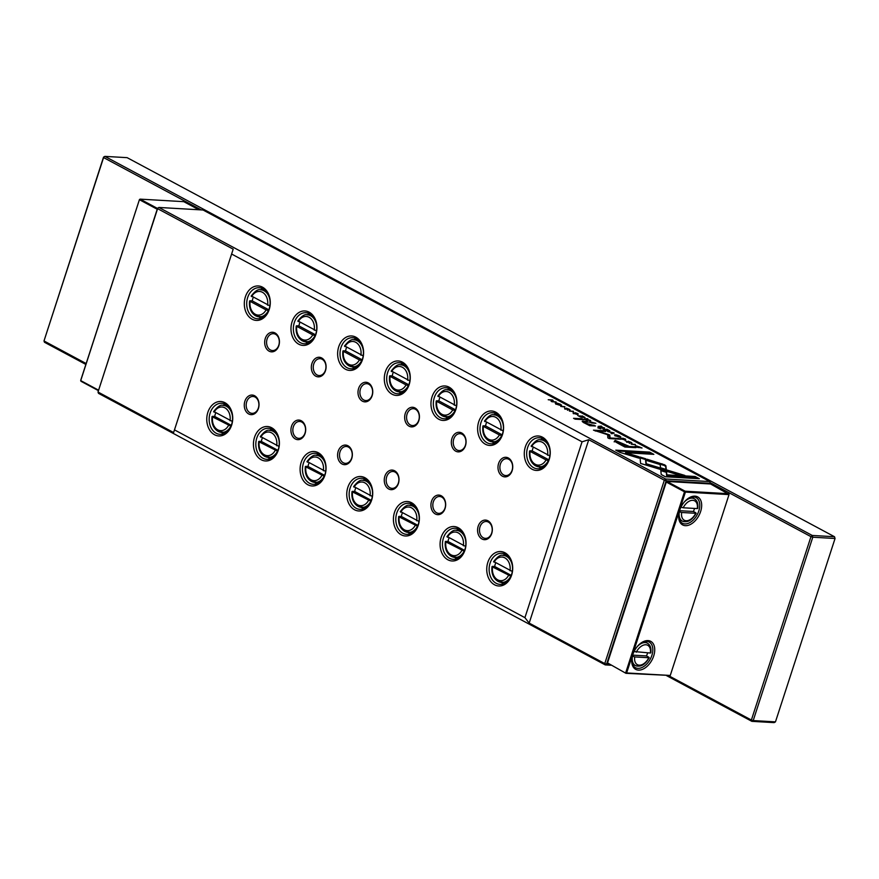 <?xml version="1.0" encoding="UTF-8"?>
<svg xmlns="http://www.w3.org/2000/svg" width="879" height="879" viewBox="0 0 879 879"><rect width="100%" height="100%" fill="white"/><g stroke="black" fill="none" stroke-linecap="round" stroke-linejoin="round"><path stroke-width="1.32" d="M694.959 496.152A15.899 9.9 -61.8 0 1 700.629 511.523A15.899 9.9 -61.8 0 1 685.378 525.675A15.899 9.9 -61.8 0 1 678.676 515.687A15.899 9.9 -61.8 0 1 687.785 498.701A15.899 9.9 -61.8 0 1 694.959 496.152M678.709 515.215A14.547 9.054 118.2 0 0 682.368 523.236A14.547 9.054 118.2 0 0 684.851 523.917A14.547 9.054 118.2 0 0 698.102 512.853A14.547 9.054 118.2 0 0 696.102 497.591A14.547 9.054 118.2 0 0 693.619 496.91A14.547 9.054 118.2 0 0 687.411 498.986M648.032 640.593A15.899 9.9 -61.8 0 1 653.701 655.954A15.899 9.9 -61.8 0 1 638.44 670.117A15.899 9.9 -61.8 0 1 631.748 660.129A15.899 9.9 -61.8 0 1 640.846 643.142A15.899 9.9 -61.8 0 1 648.032 640.593M631.781 659.657A14.547 9.054 118.2 0 0 635.429 667.677A14.547 9.054 118.2 0 0 637.912 668.359A14.547 9.054 118.2 0 0 651.163 657.294A14.547 9.054 118.2 0 0 649.174 642.033A14.547 9.054 118.2 0 0 646.691 641.351A14.547 9.054 118.2 0 0 640.472 643.428M692.872 496.91A14.547 9.054 -61.8 0 1 693.531 498.327M681.555 520.687A14.547 9.054 -61.8 0 1 680.005 520.917M633.067 665.359A14.547 9.054 118.2 0 0 634.616 665.128M646.603 642.769A14.547 9.054 118.2 0 0 645.933 641.351M679.291 511.754L681.664 512.49A10.987 6.845 118.2 0 0 686.147 520.742A10.987 6.845 118.2 0 0 695.739 513.303L681.664 512.49M632.353 656.195L634.737 656.932L648.812 657.745L648.779 657.184L648.812 657.745A10.987 6.845 118.2 0 1 639.22 665.183A10.987 6.845 118.2 0 1 634.737 656.932M697.245 508.029L697.278 508.589A10.987 6.845 118.2 0 0 692.784 500.327A10.987 6.845 118.2 0 0 683.192 507.776L697.278 508.589M650.317 652.471L650.339 653.031L633.957 651.526M632.649 655.13L646.45 655.932L648.779 657.184M646.45 655.932A12.68 7.9 118.2 0 0 647.603 652.877M695.739 513.303L695.718 512.743L695.739 513.303M694.531 508.436A12.68 7.9 -61.8 0 1 693.388 511.49L695.718 512.743M693.388 511.49L679.588 510.688M683.192 507.776L680.884 507.084M626.639 672.951L670.259 675.468L729.032 494.602L685.4 492.086L626.639 672.951L625.727 672.677L684.488 491.811L666.293 482.055L607.521 662.92L625.969 673.325L626.639 672.951M607.521 662.92L625.969 673.325L670.259 675.468M729.01 494.383L710.573 483.977L666.941 481.45L685.137 491.207L728.768 493.723L729.01 494.383M685.4 492.086L685.137 491.207L684.488 491.811L685.4 492.086M666.293 482.055L666.941 481.45M98.305 390.562L80.956 381.266L80.692 380.387L139.464 199.522L80.714 380.607L98.448 390.111M139.464 199.522L140.135 199.137L157.484 208.444M198.874 209.762L183.766 201.665L140.135 199.137L139.486 199.742L157.22 209.246M775.465 721.868L835.05 538.497L812.789 537.212L753.204 720.582L775.465 721.868L774.124 722.626L751.864 721.34L666.656 675.676M668.853 675.808L751.38 720.033L751.864 721.34L753.204 720.582L751.38 720.033L810.965 536.651L812.789 537.212L812.262 535.454L834.523 536.739L835.05 538.497L834.523 536.739L127.136 157.66L104.876 156.374L812.262 535.454L810.965 536.651L710.21 482.659M85.878 364.444L44.477 342.261L43.994 340.953L86.164 363.554M201.225 209.905L103.579 157.572L43.994 340.953L103.535 157.132L104.876 156.374L103.535 157.132M610.85 665.227L605.235 664.898L98.492 393.342L98.008 392.034L173.602 432.545L233.188 249.164L157.594 208.664L98.008 392.034L157.55 208.213L158.89 207.455L665.645 479.011L709.803 481.571L203.06 210.004L158.89 207.455L157.55 208.213M590.095 422.151L591.776 423.052L595.907 423.293L589.523 421.821M622.695 438.181L625.156 439.159L624.815 439.764L620.772 438.072L621.299 438.907L625.518 440.137L625.628 439.181L622.695 438.181M625.518 440.137L625.551 439.412M620.629 438.5L621.299 438.907M621.739 439.126L621.442 438.434M625.156 439.159L624.716 440.049M573.504 411.284L569.372 411.053L573.405 411.592M664.722 464.848L647.087 459.245L647.219 460.662L660.162 464.584L660.514 467.76L666.304 469.507L665.908 465.848L664.722 464.848M618.157 443.412L624.892 447.026L635.978 447.664L634.319 446.774L629.441 446.499L615.223 440.412L614.432 441.17L618.157 443.412M614.19 441.895L614.432 441.17M569.438 409.68L566.515 408.109L567.526 409.548L564.681 408.076L568.241 409.922L567.23 408.471L569.12 409.142M567.68 409.449L567.23 408.471M564.56 408.449L565.263 408.878M565.724 409.109L565.395 408.427M566.384 408.515L567.46 409.779M570.174 410.053L569.515 409.372M556.143 401.989L552.034 401.461L553.155 400.384L552.375 399.956L548.232 399.725L552.188 400.231L551.089 401.253L552.012 401.747L556.143 401.989M582.601 421.832L583.293 421.118C581.568 421.019 581.931 421.612 584.348 422.92L589.666 425.7L595.512 425.974L585.524 423.162L585.029 421.964L588.381 422.162L586.82 421.327L582.228 421.305M583.898 422.821L585.029 421.964M600.928 428.875L597.819 427.831L600.928 428.875M639.978 457.036L640.582 463.431L679.247 475.11L684.895 475.44L646.241 463.749L645.768 458.805L639.978 457.036M615.498 435.797C619.816 437.434 621.244 437.522 619.772 436.05C615.454 434.413 614.025 434.336 615.498 435.797L614.432 434.918M620.827 436.929L619.706 436.259M556.308 404.087C560.626 405.713 562.055 405.801 560.582 404.329C556.264 402.692 554.836 402.615 556.308 404.087L555.253 403.197M561.637 405.208L560.516 404.549M575.119 412.68L577.58 413.668L577.239 414.273L573.185 412.581L573.723 413.416L577.942 414.646L578.052 413.69L575.119 412.68M577.942 414.646L577.975 413.921M573.053 413.009L573.723 413.416M574.163 413.635L573.866 412.943M577.58 413.668L577.14 414.558M631.287 442.829L628.364 441.247L629.375 442.697L626.529 441.225L630.1 443.06L629.078 441.61L630.968 442.28M629.54 442.587L629.078 441.61M626.408 441.599L627.112 442.027M627.573 442.258L627.243 441.577M628.232 441.665L629.309 442.928M632.023 443.203L631.364 442.511M585.073 417.492L582.041 415.866L583.942 417.118L579.799 415.8L582.052 417.009L580.788 416.932L577.953 415.646L580.942 417.25L585.073 417.492M583.678 419.635L582.129 418.8L573.558 418.305L575.119 419.14L583.678 419.635M665.425 476.77L699.332 478.725L695.146 476.484L666.853 474.847L666.546 471.594L660.755 469.836L661.206 474.506L665.425 476.77M598.731 426.787L600.423 427.688L604.565 427.93L601.247 427.051L600.698 426.546L601.851 426.48L601.17 426.106L598.083 426.403M601.181 427.249L600.698 426.546M635.352 444.433L631.221 444.192L635.264 444.73M609.839 430.754L606.796 429.128L608.697 430.38L604.565 429.073L606.807 430.27L605.543 430.205L602.719 428.919L605.697 430.512L609.839 430.754M564.889 406.669L560.758 406.428L564.79 406.977M613.52 432.732L607.598 431.534L613.212 432.875L611.048 433.38L611.773 433.776L614.234 433.116L613.52 432.732L613.322 433.358M608.565 434.479L597.083 430.985L605.708 431.49L604.389 430.776L593.479 430.15L607.664 434.72L607.85 437.852L609.191 438.566L620.091 439.192L618.772 438.489L610.125 437.984L609.806 435.138L608.565 434.479L609.872 438.599M609.565 435.863L609.488 434.83M584.81 419.327L586.513 420.228L590.644 420.47L587.326 419.591L586.776 419.085L587.93 419.019L587.249 418.646L584.161 418.942M587.26 419.788L586.776 419.085M636.55 447.048L642.033 448.004L636.132 445.807L635.198 446.158L636.55 447.048M634.968 446.873L635.924 446.532L636.132 445.807L635.198 446.158M619.937 452.388L638.901 458.135L638.769 456.706L625.606 452.718L653.855 454.355L649.669 452.114L615.761 450.147L619.937 452.388M269.095 351.161A9.812 7.373 93.3 0 1 265.293 338.437A9.812 7.373 93.3 0 1 275.017 332.954A9.812 7.373 93.3 0 1 278.819 345.689A9.812 7.373 93.3 0 1 269.095 351.161M275.501 334.262A8.46 6.362 -86.7 0 0 273.435 333.668A8.46 6.362 -86.7 0 0 266.766 340.338A8.46 6.362 -86.7 0 0 270.391 349.963A8.46 6.362 -86.7 0 0 272.457 350.556A8.46 6.362 -86.7 0 0 279.126 343.876A8.46 6.362 -86.7 0 0 275.501 334.262M315.759 376.168A9.812 7.373 93.3 0 1 311.946 363.434A9.812 7.373 93.3 0 1 321.67 357.962A9.812 7.373 93.3 0 1 325.483 370.685A9.812 7.373 93.3 0 1 315.759 376.168M322.153 359.269A8.46 6.362 -86.7 0 0 320.099 358.676A8.46 6.362 -86.7 0 0 313.429 365.345A8.46 6.362 -86.7 0 0 317.055 374.959A8.46 6.362 -86.7 0 0 319.121 375.553A8.46 6.362 -86.7 0 0 325.779 368.883A8.46 6.362 -86.7 0 0 322.153 359.269M362.423 401.176A9.812 7.373 93.3 0 1 358.61 388.441A9.812 7.373 93.3 0 1 368.334 382.958A9.812 7.373 93.3 0 1 372.147 395.693A9.812 7.373 93.3 0 1 362.423 401.176M368.817 384.266A8.46 6.362 -86.7 0 0 366.752 383.683A8.46 6.362 -86.7 0 0 360.093 390.353A8.46 6.362 -86.7 0 0 363.719 399.967A8.46 6.362 -86.7 0 0 365.785 400.56A8.46 6.362 -86.7 0 0 372.443 393.891A8.46 6.362 -86.7 0 0 368.817 384.266M409.076 426.183A9.812 7.373 93.3 0 1 405.274 413.449A9.812 7.373 93.3 0 1 414.998 407.966A9.812 7.373 93.3 0 1 418.811 420.7A9.812 7.373 93.3 0 1 409.076 426.183M415.481 409.273A8.46 6.362 -86.7 0 0 413.416 408.68A8.46 6.362 -86.7 0 0 406.757 415.349A8.46 6.362 -86.7 0 0 410.383 424.975A8.46 6.362 -86.7 0 0 412.438 425.568A8.46 6.362 -86.7 0 0 419.107 418.898A8.46 6.362 -86.7 0 0 415.481 409.273M455.74 451.18A9.812 7.373 93.3 0 1 451.938 438.456A9.812 7.373 93.3 0 1 461.662 432.973A9.812 7.373 93.3 0 1 465.463 445.708A9.812 7.373 93.3 0 1 455.74 451.18M462.145 434.281A8.46 6.362 -86.7 0 0 460.08 433.688A8.46 6.362 -86.7 0 0 453.41 440.357A8.46 6.362 -86.7 0 0 457.036 449.982A8.46 6.362 -86.7 0 0 459.102 450.575A8.46 6.362 -86.7 0 0 465.771 443.906A8.46 6.362 -86.7 0 0 462.145 434.281M248.691 413.965A9.812 7.373 93.3 0 1 244.878 401.231A9.812 7.373 93.3 0 1 254.613 395.748A9.812 7.373 93.3 0 1 258.415 408.482A9.812 7.373 93.3 0 1 248.691 413.965M255.086 397.055A8.46 6.362 -86.7 0 0 253.031 396.473A8.46 6.362 -86.7 0 0 246.362 403.142A8.46 6.362 -86.7 0 0 249.988 412.756A8.46 6.362 -86.7 0 0 252.053 413.35A8.46 6.362 -86.7 0 0 258.712 406.68A8.46 6.362 -86.7 0 0 255.086 397.055M295.355 438.973A9.812 7.373 93.3 0 1 291.542 426.238A9.812 7.373 93.3 0 1 301.266 420.755A9.812 7.373 93.3 0 1 305.079 433.49A9.812 7.373 93.3 0 1 295.355 438.973M301.75 422.063A8.46 6.362 -86.7 0 0 299.695 421.47A8.46 6.362 -86.7 0 0 293.026 428.139A8.46 6.362 -86.7 0 0 296.652 437.764A8.46 6.362 -86.7 0 0 298.717 438.357A8.46 6.362 -86.7 0 0 305.376 431.688A8.46 6.362 -86.7 0 0 301.75 422.063M342.019 463.98A9.812 7.373 93.3 0 1 338.206 451.246A9.812 7.373 93.3 0 1 347.93 445.763A9.812 7.373 93.3 0 1 351.743 458.497A9.812 7.373 93.3 0 1 342.019 463.98M348.414 447.07A8.46 6.362 -86.7 0 0 346.348 446.477A8.46 6.362 -86.7 0 0 339.69 453.146A8.46 6.362 -86.7 0 0 343.315 462.772A8.46 6.362 -86.7 0 0 345.37 463.365A8.46 6.362 -86.7 0 0 352.039 456.695A8.46 6.362 -86.7 0 0 348.414 447.07M388.672 488.977A9.812 7.373 93.3 0 1 384.87 476.253A9.812 7.373 93.3 0 1 394.594 470.77A9.812 7.373 93.3 0 1 398.396 483.505A9.812 7.373 93.3 0 1 388.672 488.977M395.078 472.078A8.46 6.362 -86.7 0 0 393.012 471.485A8.46 6.362 -86.7 0 0 386.353 478.154A8.46 6.362 -86.7 0 0 389.979 487.779A8.46 6.362 -86.7 0 0 392.034 488.372A8.46 6.362 -86.7 0 0 398.703 481.692A8.46 6.362 -86.7 0 0 395.078 472.078M435.336 513.984A9.812 7.373 93.3 0 1 431.534 501.25A9.812 7.373 93.3 0 1 441.258 495.778A9.812 7.373 93.3 0 1 445.06 508.501A9.812 7.373 93.3 0 1 435.336 513.984M441.741 497.085A8.46 6.362 -86.7 0 0 439.676 496.492A8.46 6.362 -86.7 0 0 433.006 503.162A8.46 6.362 -86.7 0 0 436.632 512.787A8.46 6.362 -86.7 0 0 438.698 513.369A8.46 6.362 -86.7 0 0 445.367 506.7A8.46 6.362 -86.7 0 0 441.741 497.085M253.712 317.693A15.558 11.702 -86.7 0 0 257.503 318.78A15.558 11.702 -86.7 0 0 269.139 308.99A15.558 11.702 -86.7 0 0 263.096 288.795A15.558 11.702 -86.7 0 0 259.305 287.708A15.558 11.702 -86.7 0 0 247.68 297.498A15.558 11.702 -86.7 0 0 253.712 317.693M269.194 309.551A17.25 12.965 93.3 0 1 252.086 319.198A17.25 12.965 93.3 0 1 245.395 296.805A17.25 12.965 93.3 0 1 262.502 287.169A17.25 12.965 93.3 0 1 269.194 309.551M261.118 318.242A15.558 11.702 93.3 0 1 260.832 318.099A15.558 11.702 93.3 0 1 258.975 316.825M260.536 289.817A15.558 11.702 93.3 0 1 262.821 288.653M300.376 342.689A15.558 11.702 -86.7 0 0 304.167 343.777A15.558 11.702 -86.7 0 0 315.803 333.998A15.558 11.702 -86.7 0 0 309.76 313.803A15.558 11.702 -86.7 0 0 305.969 312.715A15.558 11.702 -86.7 0 0 294.333 322.494A15.558 11.702 -86.7 0 0 300.376 342.689M315.858 334.558A17.25 12.965 93.3 0 1 298.75 344.194A17.25 12.965 93.3 0 1 292.059 321.813A17.25 12.965 93.3 0 1 309.155 312.166A17.25 12.965 93.3 0 1 315.858 334.558M307.771 343.249A15.558 11.702 93.3 0 1 307.496 343.107A15.558 11.702 93.3 0 1 305.639 341.832M307.2 314.825A15.558 11.702 93.3 0 1 309.485 313.66M347.04 367.697A15.558 11.702 -86.7 0 0 350.831 368.784A15.558 11.702 -86.7 0 0 362.467 359.006A15.558 11.702 -86.7 0 0 356.424 338.811A15.558 11.702 -86.7 0 0 352.633 337.723A15.558 11.702 -86.7 0 0 340.997 347.502A15.558 11.702 -86.7 0 0 347.04 367.697M362.511 359.566A17.25 12.965 93.3 0 1 345.414 369.202A17.25 12.965 93.3 0 1 338.723 346.809A17.25 12.965 93.3 0 1 355.819 337.173A17.25 12.965 93.3 0 1 362.511 359.566M354.435 368.257A15.558 11.702 93.3 0 1 354.16 368.114A15.558 11.702 93.3 0 1 352.303 366.84M353.863 339.832A15.558 11.702 93.3 0 1 356.149 338.668M393.704 392.704A15.558 11.702 -86.7 0 0 397.495 393.792A15.558 11.702 -86.7 0 0 409.12 384.013A15.558 11.702 -86.7 0 0 403.087 363.818A15.558 11.702 -86.7 0 0 399.286 362.73A15.558 11.702 -86.7 0 0 387.661 372.509A15.558 11.702 -86.7 0 0 393.704 392.704M409.174 384.573A17.25 12.965 93.3 0 1 392.078 394.21A17.25 12.965 93.3 0 1 385.376 371.817A17.25 12.965 93.3 0 1 402.483 362.181A17.25 12.965 93.3 0 1 409.174 384.573M401.099 393.254A15.558 11.702 93.3 0 1 400.824 393.111A15.558 11.702 93.3 0 1 398.967 391.836M400.527 364.829A15.558 11.702 93.3 0 1 402.813 363.675M440.357 417.712A15.558 11.702 -86.7 0 0 444.159 418.8A15.558 11.702 -86.7 0 0 455.783 409.021A15.558 11.702 -86.7 0 0 449.751 388.826A15.558 11.702 -86.7 0 0 445.95 387.727A15.558 11.702 -86.7 0 0 434.325 397.517A15.558 11.702 -86.7 0 0 440.357 417.712M455.838 409.581A17.25 12.965 93.3 0 1 438.742 419.217A17.25 12.965 93.3 0 1 432.039 396.825A17.25 12.965 93.3 0 1 449.147 387.189A17.25 12.965 93.3 0 1 455.838 409.581M447.763 418.261A15.558 11.702 93.3 0 1 447.488 418.118A15.558 11.702 93.3 0 1 445.62 416.844M447.191 389.837A15.558 11.702 93.3 0 1 449.466 388.683M487.021 442.719A15.558 11.702 -86.7 0 0 490.812 443.807A15.558 11.702 -86.7 0 0 502.447 434.017A15.558 11.702 -86.7 0 0 496.404 413.822A15.558 11.702 -86.7 0 0 492.614 412.734A15.558 11.702 -86.7 0 0 480.978 422.513A15.558 11.702 -86.7 0 0 487.021 442.719M502.502 434.578A17.25 12.965 93.3 0 1 485.395 444.225A17.25 12.965 93.3 0 1 478.703 421.832A17.25 12.965 93.3 0 1 495.8 412.196A17.25 12.965 93.3 0 1 502.502 434.578M494.416 443.269A15.558 11.702 93.3 0 1 494.141 443.126A15.558 11.702 93.3 0 1 492.284 441.851M493.844 414.844A15.558 11.702 93.3 0 1 496.13 413.679M215.663 413.031A13.526 10.174 -86.7 0 0 214.718 416.459L212.487 416.327L212.564 416.899L230.825 426.15A13.526 10.174 93.3 0 1 221.64 432.391A13.526 10.174 93.3 0 1 218.344 431.446M212.487 416.327L212.564 416.899A11.834 8.9 -86.7 0 0 217.739 429.809A11.834 8.9 -86.7 0 0 228.518 425.447M262.327 438.039A13.526 10.174 -86.7 0 0 261.371 441.467L259.151 441.335L259.228 441.906L277.478 451.158A13.526 10.174 93.3 0 1 268.304 457.399A13.526 10.174 93.3 0 1 264.997 456.454M259.151 441.335L259.228 441.906A11.834 8.9 -86.7 0 0 264.392 454.817A11.834 8.9 -86.7 0 0 275.182 450.455M308.99 463.046A13.526 10.174 -86.7 0 0 308.035 466.463L305.815 466.342L305.892 466.914L324.142 476.165A13.526 10.174 93.3 0 1 314.957 482.406A13.526 10.174 93.3 0 1 311.66 481.461M305.815 466.342L305.892 466.914A11.834 8.9 -86.7 0 0 311.056 479.824A11.834 8.9 -86.7 0 0 321.846 475.462M355.654 488.054A13.526 10.174 -86.7 0 0 354.698 491.471L352.468 491.35L352.545 491.921L370.806 501.173A13.526 10.174 93.3 0 1 361.621 507.414A13.526 10.174 93.3 0 1 358.324 506.458M352.468 491.35L352.545 491.921A11.834 8.9 -86.7 0 0 357.72 504.832A11.834 8.9 -86.7 0 0 368.499 500.47M402.307 513.05A13.526 10.174 -86.7 0 0 401.362 516.478L399.132 516.347L399.209 516.929L417.47 526.18A13.526 10.174 93.3 0 1 408.285 532.41A13.526 10.174 93.3 0 1 404.988 531.465M399.132 516.347L399.209 516.929A11.834 8.9 -86.7 0 0 404.384 529.828A11.834 8.9 -86.7 0 0 415.163 525.477M448.971 538.058A13.526 10.174 -86.7 0 0 448.026 541.486L445.796 541.354L445.873 541.925L464.134 551.177A13.526 10.174 93.3 0 1 454.948 557.418A13.526 10.174 93.3 0 1 451.652 556.473M445.796 541.354L445.873 541.925A11.834 8.9 -86.7 0 0 451.048 554.836A11.834 8.9 -86.7 0 0 461.827 550.474M216.168 433.237A15.558 11.702 -86.7 0 0 219.959 434.325A15.558 11.702 -86.7 0 0 231.595 424.546A15.558 11.702 -86.7 0 0 225.551 404.351A15.558 11.702 -86.7 0 0 221.761 403.263A15.558 11.702 -86.7 0 0 210.125 413.042A15.558 11.702 -86.7 0 0 216.168 433.237M231.649 425.106A17.25 12.965 93.3 0 1 214.542 434.742A17.25 12.965 93.3 0 1 207.851 412.361A17.25 12.965 93.3 0 1 224.947 402.714A17.25 12.965 93.3 0 1 231.649 425.106M262.832 458.245A15.558 11.702 -86.7 0 0 266.623 459.332A15.558 11.702 -86.7 0 0 278.258 449.554A15.558 11.702 -86.7 0 0 272.215 429.359A15.558 11.702 -86.7 0 0 268.425 428.271A15.558 11.702 -86.7 0 0 256.789 438.05A15.558 11.702 -86.7 0 0 262.832 458.245M278.313 450.114A17.25 12.965 93.3 0 1 261.206 459.75A17.25 12.965 93.3 0 1 254.514 437.357A17.25 12.965 93.3 0 1 271.611 427.721A17.25 12.965 93.3 0 1 278.313 450.114M309.496 483.252A15.558 11.702 -86.7 0 0 313.287 484.34A15.558 11.702 -86.7 0 0 324.922 474.561A15.558 11.702 -86.7 0 0 318.879 454.366A15.558 11.702 -86.7 0 0 315.089 453.278A15.558 11.702 -86.7 0 0 303.453 463.057A15.558 11.702 -86.7 0 0 309.496 483.252M324.966 475.121A17.25 12.965 93.3 0 1 307.87 484.758A17.25 12.965 93.3 0 1 301.178 462.365A17.25 12.965 93.3 0 1 318.275 452.729A17.25 12.965 93.3 0 1 324.966 475.121M356.149 508.26A15.558 11.702 -86.7 0 0 359.95 509.348A15.558 11.702 -86.7 0 0 371.575 499.569A15.558 11.702 -86.7 0 0 365.543 479.374A15.558 11.702 -86.7 0 0 361.741 478.275A15.558 11.702 -86.7 0 0 350.117 488.065A15.558 11.702 -86.7 0 0 356.149 508.26M371.63 500.129A17.25 12.965 93.3 0 1 354.534 509.765A17.25 12.965 93.3 0 1 347.831 487.373A17.25 12.965 93.3 0 1 364.939 477.736A17.25 12.965 93.3 0 1 371.63 500.129M402.813 533.256A15.558 11.702 -86.7 0 0 406.614 534.355A15.558 11.702 -86.7 0 0 418.239 524.565A15.558 11.702 -86.7 0 0 412.196 504.37A15.558 11.702 -86.7 0 0 408.405 503.282A15.558 11.702 -86.7 0 0 396.781 513.061A15.558 11.702 -86.7 0 0 402.813 533.256M418.294 525.126A17.25 12.965 93.3 0 1 401.187 534.773A17.25 12.965 93.3 0 1 394.495 512.38A17.25 12.965 93.3 0 1 411.603 502.744A17.25 12.965 93.3 0 1 418.294 525.126M449.477 558.264A15.558 11.702 -86.7 0 0 453.267 559.352A15.558 11.702 -86.7 0 0 464.903 549.573A15.558 11.702 -86.7 0 0 458.86 529.378A15.558 11.702 -86.7 0 0 455.069 528.29A15.558 11.702 -86.7 0 0 443.434 538.069A15.558 11.702 -86.7 0 0 449.477 558.264M464.958 550.133A17.25 12.965 93.3 0 1 447.85 559.769A17.25 12.965 93.3 0 1 441.159 537.377A17.25 12.965 93.3 0 1 458.256 527.741A17.25 12.965 93.3 0 1 464.958 550.133M225.277 404.208A15.558 11.702 -86.7 0 0 222.991 405.373M221.431 432.38A15.558 11.702 -86.7 0 0 223.288 433.655A15.558 11.702 -86.7 0 0 223.563 433.797M271.941 429.216A15.558 11.702 -86.7 0 0 269.655 430.38M268.095 457.388A15.558 11.702 -86.7 0 0 269.952 458.662A15.558 11.702 -86.7 0 0 270.227 458.805M318.605 454.223A15.558 11.702 -86.7 0 0 316.319 455.377M314.759 482.384A15.558 11.702 -86.7 0 0 316.616 483.659A15.558 11.702 -86.7 0 0 316.89 483.802M365.268 479.231A15.558 11.702 -86.7 0 0 362.983 480.384M361.423 507.392A15.558 11.702 -86.7 0 0 363.28 508.666A15.558 11.702 -86.7 0 0 363.554 508.809M411.921 504.227A15.558 11.702 -86.7 0 0 409.647 505.392M408.076 532.399A15.558 11.702 -86.7 0 0 409.944 533.674A15.558 11.702 -86.7 0 0 410.218 533.817M458.585 529.235A15.558 11.702 -86.7 0 0 456.3 530.4M454.74 557.407A15.558 11.702 -86.7 0 0 456.597 558.681A15.558 11.702 -86.7 0 0 456.871 558.824M502.403 476.187A9.812 7.373 93.3 0 1 498.602 463.464A9.812 7.373 93.3 0 1 508.326 457.981A9.812 7.373 93.3 0 1 512.127 470.715A9.812 7.373 93.3 0 1 502.403 476.187M508.809 459.288A8.46 6.362 -86.7 0 0 506.743 458.695A8.46 6.362 -86.7 0 0 500.074 465.365A8.46 6.362 -86.7 0 0 503.7 474.99A8.46 6.362 -86.7 0 0 505.766 475.572A8.46 6.362 -86.7 0 0 512.435 468.903A8.46 6.362 -86.7 0 0 508.809 459.288M482 538.992A9.812 7.373 93.3 0 1 478.187 526.257A9.812 7.373 93.3 0 1 487.911 520.775A9.812 7.373 93.3 0 1 491.724 533.509A9.812 7.373 93.3 0 1 482 538.992M488.394 522.082A8.46 6.362 -86.7 0 0 486.34 521.5A8.46 6.362 -86.7 0 0 479.67 528.169A8.46 6.362 -86.7 0 0 483.296 537.783A8.46 6.362 -86.7 0 0 485.362 538.377A8.46 6.362 -86.7 0 0 492.02 531.707A8.46 6.362 -86.7 0 0 488.394 522.082M533.685 467.716A15.558 11.702 -86.7 0 0 537.476 468.804A15.558 11.702 -86.7 0 0 549.111 459.025A15.558 11.702 -86.7 0 0 543.068 438.83A15.558 11.702 -86.7 0 0 539.277 437.742A15.558 11.702 -86.7 0 0 527.642 447.521A15.558 11.702 -86.7 0 0 533.685 467.716M549.166 459.585A17.25 12.965 93.3 0 1 532.059 469.221A17.25 12.965 93.3 0 1 525.367 446.84A17.25 12.965 93.3 0 1 542.464 437.193A17.25 12.965 93.3 0 1 549.166 459.585M541.079 468.276A15.558 11.702 93.3 0 1 540.805 468.133A15.558 11.702 93.3 0 1 538.948 466.859M540.508 439.852A15.558 11.702 93.3 0 1 542.793 438.687M495.635 563.065A13.526 10.174 -86.7 0 0 494.679 566.494L492.46 566.362L492.537 566.933L510.787 576.184A13.526 10.174 93.3 0 1 501.612 582.425A13.526 10.174 93.3 0 1 498.305 581.48M492.46 566.362L492.537 566.933A11.834 8.9 -86.7 0 0 497.701 579.843A11.834 8.9 -86.7 0 0 508.491 575.481M496.141 583.271A15.558 11.702 -86.7 0 0 499.931 584.359A15.558 11.702 -86.7 0 0 511.567 574.58A15.558 11.702 -86.7 0 0 505.524 554.385A15.558 11.702 -86.7 0 0 501.733 553.298A15.558 11.702 -86.7 0 0 490.097 563.076A15.558 11.702 -86.7 0 0 496.141 583.271M511.622 575.141A17.25 12.965 93.3 0 1 494.514 584.777A17.25 12.965 93.3 0 1 487.823 562.384A17.25 12.965 93.3 0 1 504.92 552.748A17.25 12.965 93.3 0 1 511.622 575.141M505.249 554.242A15.558 11.702 -86.7 0 0 502.964 555.407M501.404 582.414A15.558 11.702 -86.7 0 0 503.26 583.689A15.558 11.702 -86.7 0 0 503.535 583.832M530.081 451.377L530.004 450.806L530.081 451.377A11.834 8.9 -86.7 0 0 535.256 464.288A11.834 8.9 -86.7 0 0 546.035 459.926L530.081 451.377M548.496 460.64L546.035 459.926M483.417 426.381L483.34 425.799L483.417 426.381A11.834 8.9 -86.7 0 0 488.592 439.28A11.834 8.9 -86.7 0 0 499.371 434.929L483.417 426.381M501.843 435.632L499.371 434.929M436.753 401.373L436.676 400.802L436.753 401.373A11.834 8.9 -86.7 0 0 441.928 414.284A11.834 8.9 -86.7 0 0 452.707 409.922L436.753 401.373M455.179 410.636L452.707 409.922M390.1 376.366L390.023 375.794L390.1 376.366A11.834 8.9 -86.7 0 0 395.264 389.276A11.834 8.9 -86.7 0 0 406.043 384.914L390.1 376.366M408.515 385.628L406.043 384.914M343.436 351.358L343.359 350.787L343.436 351.358A11.834 8.9 -86.7 0 0 348.6 364.269A11.834 8.9 -86.7 0 0 359.39 359.907L343.436 351.358M361.851 360.621L359.39 359.907M296.772 326.351L296.695 325.779L296.772 326.351A11.834 8.9 -86.7 0 0 301.947 339.261A11.834 8.9 -86.7 0 0 312.726 334.899L296.772 326.351M315.187 335.613L312.726 334.899M250.108 301.354L250.032 300.772L250.108 301.354A11.834 8.9 -86.7 0 0 255.284 314.264A11.834 8.9 -86.7 0 0 266.062 309.902L250.108 301.354M268.534 310.606L266.062 309.902M710.122 483.955L710.331 483.318L666.161 480.769L606.587 664.15L609.103 664.293M173.602 432.545L233.188 249.164M174.954 430.128L524.917 617.662L582.052 441.818L232.089 254.284M268.853 309.804L252.262 300.904L250.032 300.772M252.262 300.904A13.526 10.174 93.3 0 1 253.207 297.487M251.559 296.069L269.897 305.892M315.517 334.8L298.926 325.911L296.695 325.779M298.926 325.911A13.526 10.174 93.3 0 1 299.871 322.483M298.223 321.077L316.561 330.9M362.181 359.808L345.579 350.919L343.359 350.787M345.579 350.919A13.526 10.174 93.3 0 1 346.535 347.491M344.887 346.073L363.225 355.896M408.845 384.815L392.243 375.926L390.023 375.794M392.243 375.926A13.526 10.174 93.3 0 1 393.199 372.498M391.551 371.081L409.878 380.904M455.509 409.823L438.907 400.923L436.676 400.802M438.907 400.923A13.526 10.174 93.3 0 1 439.863 397.506M438.214 396.088L456.542 405.911M502.162 434.83L485.571 425.93L483.34 425.799M485.571 425.93A13.526 10.174 93.3 0 1 486.516 422.513M484.867 421.096L503.206 430.919M232.353 421.448L214.015 411.625M279.017 446.444L260.678 436.621M325.68 471.452L307.342 461.629M372.333 496.459L354.006 486.636M418.997 521.467L400.659 511.644M465.661 546.474L447.323 536.64M548.826 459.827L532.224 450.938L530.004 450.806M532.224 450.938A13.526 10.174 93.3 0 1 533.179 447.51M531.531 446.092L549.869 455.926M512.325 571.471L493.987 561.648M524.917 617.662L529.169 623.09L588.754 439.709L582.052 441.818M529.169 623.09L604.763 663.59L664.337 480.22L588.754 439.709M494.679 566.494L511.281 575.382M604.763 663.59L605.235 664.898L606.587 664.15L604.763 663.59M664.337 480.22L666.161 480.769L665.645 479.011L664.337 480.22M710.331 483.318L709.803 481.571L710.331 483.318M448.026 541.486L464.617 550.375M401.362 516.478L417.954 525.378M354.698 491.471L371.301 500.371M308.035 466.463L324.637 475.363M261.371 441.467L277.973 450.356M214.718 416.459L231.309 425.348M560.11 404.307C557.011 403.175 555.902 403.109 556.77 404.109C559.868 405.241 560.978 405.307 560.11 404.307L560.549 405.604M555.858 404.252L556.088 403.538L556.715 404.285M577.822 414.416L577.712 415.36M575.097 419.129L581.909 419.536M581.887 419.525L582.129 418.8M660.832 470.661L666.315 472.32L666.623 475.572L694.915 477.209L697.563 478.626M694.915 477.209L695.146 476.484M666.623 475.572L666.853 474.847M666.315 472.32L666.546 471.594M619.299 436.028C616.201 434.896 615.091 434.83 615.959 435.83C619.047 436.962 620.167 437.028 619.299 436.028L619.739 437.324M615.047 435.973L615.278 435.248L615.904 436.006M640.055 457.86L645.538 459.53L645.768 458.805M645.538 459.53L646.01 464.475L681.654 475.253M646.01 464.475L646.241 463.749M589.227 425.458L593.743 425.875M593.688 425.854L593.918 425.128M583.063 421.843L586.612 422.052M586.59 422.041L586.82 421.327M552.045 400.681L552.594 400.934M552.133 400.681L552.375 399.956M551.43 401.439L552.188 400.231M599.775 426.908L600.928 426.831M600.61 426.941L598.962 426.359L600.61 426.941M598.962 426.359L599.302 427.084M613.026 433.435L613.212 432.875M607.675 434.995L608.334 435.193M604.181 431.402L604.389 430.776M595.226 430.985L597.05 431.095M618.563 439.104L618.772 438.489M609.916 438.61L610.125 437.984M628.1 446.62L634.209 447.565M614.992 441.126L617.519 441.566L616.465 442.5M624.354 446.741L628.166 446.422L627.925 447.147L624.771 446.961M634.089 447.499L634.319 446.774M629.21 447.213L629.441 446.499M628.166 446.422L617.476 441.566C616.003 441.456 616.706 442.126 619.596 443.565L624.529 446.213M647.164 460.058L664.491 465.573L665.678 466.573L665.974 469.408M661.755 464.475L661.997 463.749M625.398 439.907L625.288 440.862M585.853 419.448L587.007 419.371M586.689 419.492L585.04 418.898L586.689 419.492M585.04 418.898L585.381 419.624M592.017 422.316L590.358 421.744L592.017 422.316M590.358 421.744L590.611 422.436M639.868 447.081L636.814 446.169L637.704 447.455L640.901 447.642L639.868 447.081M636.814 446.169L636.737 447.147M625.606 452.718L625.365 453.443L638.593 458.036M638.528 457.432L638.769 456.706M617.3 450.971L649.427 452.839L652.086 454.256M649.427 452.839L649.669 452.114M684.027 502.338A12.68 7.9 -61.8 0 1 692.125 498.14A12.68 7.9 -61.8 0 1 694.289 498.734C697.212 500.448 698.365 503.667 697.75 508.392M684.477 521.686A12.68 7.9 -61.8 0 1 682.313 521.093A12.68 7.9 -61.8 0 1 679.357 511.798M637.099 646.779A12.68 7.9 -61.8 0 1 645.197 642.582A12.68 7.9 -61.8 0 1 647.362 643.175C650.284 644.878 651.438 648.098 650.823 652.833M637.55 666.128A12.68 7.9 -61.8 0 1 635.374 665.535A12.68 7.9 -61.8 0 1 632.43 656.239M650.339 653.031A10.987 6.845 118.2 0 0 645.856 644.768A10.987 6.845 118.2 0 0 636.264 652.218M213.619 411.636C217.498 406.527 220.695 404.439 223.2 405.384A13.526 10.174 93.3 0 1 226.496 406.329A13.526 10.174 93.3 0 1 232.485 416.415M260.283 436.643C264.161 431.534 267.359 429.446 269.864 430.38A13.526 10.174 93.3 0 1 273.16 431.336A13.526 10.174 93.3 0 1 279.148 441.412M306.947 461.651C310.825 456.542 314.012 454.454 316.528 455.388A13.526 10.174 93.3 0 1 319.824 456.333A13.526 10.174 93.3 0 1 325.812 466.419M353.611 486.658C357.489 481.549 360.676 479.462 363.181 480.395A13.526 10.174 93.3 0 1 366.488 481.34A13.526 10.174 93.3 0 1 372.476 491.427M400.275 511.655C404.142 506.557 407.34 504.469 409.845 505.403A13.526 10.174 93.3 0 1 413.152 506.348A13.526 10.174 93.3 0 1 419.14 516.434M446.928 536.662C450.806 531.553 454.003 529.466 456.509 530.411A13.526 10.174 93.3 0 1 459.805 531.356A13.526 10.174 93.3 0 1 465.793 541.442M493.591 561.67C497.47 556.561 500.667 554.473 503.173 555.407A13.526 10.174 93.3 0 1 506.469 556.363A13.526 10.174 93.3 0 1 512.457 566.439M548.331 460.629A13.526 10.174 93.3 0 1 539.157 466.87A13.526 10.174 93.3 0 1 535.849 465.925M544.925 440.104L540.717 439.863A13.526 10.174 93.3 0 1 544.013 440.808A13.526 10.174 93.3 0 1 550.001 450.894M501.678 435.632A13.526 10.174 93.3 0 1 492.493 441.862A13.526 10.174 93.3 0 1 489.196 440.917M498.261 415.097L494.053 414.855A13.526 10.174 93.3 0 1 497.349 415.8A13.526 10.174 93.3 0 1 503.348 425.886M455.014 410.625A13.526 10.174 93.3 0 1 445.829 416.866A13.526 10.174 93.3 0 1 442.533 415.91M451.597 390.089L447.389 389.847A13.526 10.174 93.3 0 1 450.696 390.792A13.526 10.174 93.3 0 1 456.684 400.879M408.35 385.617A13.526 10.174 93.3 0 1 399.165 391.858A13.526 10.174 93.3 0 1 395.869 390.913M404.944 365.082L400.736 364.84A13.526 10.174 93.3 0 1 404.032 365.785A13.526 10.174 93.3 0 1 410.021 375.871M361.687 360.61A13.526 10.174 93.3 0 1 352.512 366.851A13.526 10.174 93.3 0 1 349.205 365.906M358.28 340.085L354.072 339.832A13.526 10.174 93.3 0 1 357.368 340.788A13.526 10.174 93.3 0 1 363.357 350.864M315.034 335.602A13.526 10.174 93.3 0 1 305.848 341.843A13.526 10.174 93.3 0 1 302.541 340.898M311.616 315.078L307.408 314.836A13.526 10.174 93.3 0 1 310.705 315.781A13.526 10.174 93.3 0 1 316.693 325.867M268.37 310.606A13.526 10.174 93.3 0 1 259.184 316.836A13.526 10.174 93.3 0 1 255.888 315.891M264.953 290.07L260.744 289.828A13.526 10.174 93.3 0 1 264.052 290.773A13.526 10.174 93.3 0 1 270.04 300.86M267.59 305.189A11.834 8.9 -86.7 0 0 262.425 292.278A11.834 8.9 -86.7 0 0 251.647 296.641M314.253 330.196A11.834 8.9 -86.7 0 0 309.089 317.286A11.834 8.9 -86.7 0 0 298.3 321.648M360.917 355.204A11.834 8.9 -86.7 0 0 355.742 342.294A11.834 8.9 -86.7 0 0 344.964 346.656M407.581 380.2A11.834 8.9 -86.7 0 0 402.406 367.29A11.834 8.9 -86.7 0 0 391.627 371.652M454.245 405.208A11.834 8.9 -86.7 0 0 449.07 392.298A11.834 8.9 -86.7 0 0 438.291 396.66M500.898 430.216A11.834 8.9 -86.7 0 0 495.734 417.305A11.834 8.9 -86.7 0 0 484.944 421.667M230.045 420.744A11.834 8.9 -86.7 0 0 224.881 407.834A11.834 8.9 -86.7 0 0 214.091 412.196M276.709 445.752A11.834 8.9 -86.7 0 0 271.534 432.842A11.834 8.9 -86.7 0 0 260.755 437.204M323.373 470.748A11.834 8.9 -86.7 0 0 318.198 457.838A11.834 8.9 -86.7 0 0 307.419 462.2M370.037 495.756A11.834 8.9 -86.7 0 0 364.862 482.846A11.834 8.9 -86.7 0 0 354.083 487.208M416.69 520.764A11.834 8.9 -86.7 0 0 411.526 507.853A11.834 8.9 -86.7 0 0 400.747 512.215M463.354 545.771A11.834 8.9 -86.7 0 0 458.19 532.861A11.834 8.9 -86.7 0 0 447.4 537.223M547.562 455.223A11.834 8.9 -86.7 0 0 542.398 442.313A11.834 8.9 -86.7 0 0 531.608 446.675M510.018 570.768A11.834 8.9 -86.7 0 0 504.843 557.868A11.834 8.9 -86.7 0 0 494.064 562.219M647.57 464.947L647.812 464.233M590.391 425.656L590.633 424.942M665.678 466.573L665.908 465.848M696.157 513.281C692.015 520.39 687.4 522.994 682.313 521.093L679.335 519.5M649.229 657.723C645.076 664.832 640.461 667.436 635.374 665.535L632.408 663.942M647.362 643.175L644.395 641.582M694.289 498.734L691.323 497.14M225.848 432.633L218.047 431.369C213.311 428.359 211.301 423.414 212.037 416.525M272.512 457.64L264.711 456.377C259.975 453.366 257.965 448.422 258.701 441.533M319.176 482.648L311.375 481.373C306.628 478.374 304.628 473.418 305.354 466.54M365.829 507.655L358.039 506.381C353.292 503.37 351.292 498.426 352.018 491.537M412.493 532.663L404.692 531.388C399.956 528.378 397.956 523.434 398.681 516.544M459.157 557.66L451.356 556.396C446.62 553.385 444.609 548.441 445.345 541.552M505.821 582.667L498.019 581.404C493.284 578.393 491.273 573.449 492.009 566.559M543.365 467.112L535.564 465.848C530.828 462.837 528.817 457.893 529.554 451.004M496.701 442.115L488.9 440.84C484.164 437.83 482.153 432.886 482.89 425.996M450.037 417.107L442.247 415.833C437.5 412.822 435.501 407.878 436.226 400.989M403.373 392.1L395.583 390.825C390.836 387.826 388.837 382.87 389.562 375.992M356.72 367.092L348.919 365.829C344.183 362.818 342.173 357.874 342.909 350.985M310.056 342.085L302.255 340.821C297.52 337.811 295.509 332.866 296.245 325.977M263.392 317.088L255.591 315.814C250.856 312.803 248.856 307.859 249.581 300.97M260.744 289.828C258.239 288.883 255.053 290.971 251.174 296.091M307.408 314.836C304.903 313.891 301.717 315.979 297.827 321.088M354.072 339.832C351.567 338.898 348.37 340.986 344.491 346.095M400.736 364.84C398.231 363.906 395.034 365.994 391.155 371.103M447.389 389.847C444.895 388.914 441.697 391.001 437.819 396.11M494.053 414.855C491.548 413.91 488.361 415.998 484.472 421.118M540.717 439.863C538.212 438.918 535.025 441.005 531.136 446.114M503.173 555.407L507.381 555.66M456.509 530.411L460.717 530.652M409.845 505.403L414.053 505.645M363.181 480.395L367.4 480.637M316.528 455.388L320.736 455.63M269.864 430.38L274.072 430.633M223.2 405.384L227.408 405.626M577.888 414.866L578.129 414.141M573.427 413.734L573.657 413.009M631.375 443.488L631.605 442.763M629.331 443.379L629.562 442.664M626.793 442.346L627.035 441.621M628.617 442.379L628.859 441.654M569.526 410.339L569.757 409.625M567.482 410.24L567.713 409.515M564.944 409.207L565.186 408.482M566.768 409.229L567.01 408.515M600.379 427.315L600.61 426.601M598.687 426.403L598.445 427.128M625.463 440.368L625.705 439.643M621.003 439.225L621.233 438.5M586.458 419.865L586.7 419.14M584.766 418.942L584.524 419.668M590.062 421.788L589.82 422.513M636 446.301L635.77 447.026"/></g></svg>
